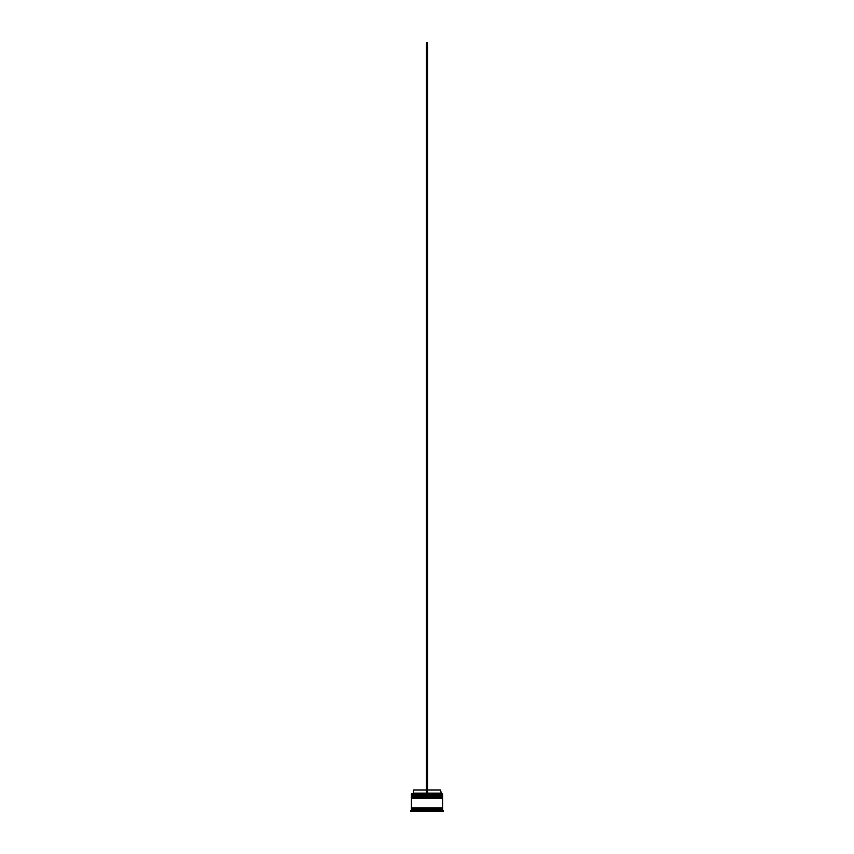 <?xml version="1.0" encoding="UTF-8"?>
<svg xmlns="http://www.w3.org/2000/svg" width="854" height="854" viewBox="0 0 854 854"><rect width="100%" height="100%" fill="white"/><g stroke="black" fill="none" stroke-linecap="round" stroke-linejoin="round"><path stroke-width="1.28" d="M442.65 795.779L411.35 795.779L411.35 795.031L442.65 795.031L411.724 795.405L442.276 795.405L442.276 796.28M411.724 796.28L442.65 795.907M442.65 797.657L411.35 797.657L411.35 796.899L442.65 796.899L411.724 797.284L442.276 797.284L442.276 798.159M411.724 798.159L442.65 797.785M411.414 808.546L411.414 807.916M442.585 808.546L442.585 807.916M411.35 793.9L442.65 793.9L411.35 793.9L411.35 795.031M411.35 809.795L411.35 808.546L442.65 808.546L442.65 809.795L411.35 809.795L410.731 811.3L412.599 811.3L412.599 810.425L410.731 810.425M412.599 810.051L413.955 810.051L413.229 811.3L426.37 811.3L425.644 810.051L428.356 810.051L412.599 810.425M413.229 810.425L413.859 810.104M427.63 810.425L440.771 810.425L440.771 811.3L427.63 811.3L427.63 810.425M440.045 810.051L441.401 810.051L440.771 810.051L440.771 811.3L440.771 810.425M443.269 810.425L441.401 810.425L441.401 811.3L443.269 811.3L442.65 809.795M442.65 793.9L442.65 795.031M442.65 796.899L442.65 796.28L411.35 796.28L411.35 796.899M442.65 798.159L411.35 798.159L411.35 807.916L442.65 807.916L442.65 798.159M427.63 790.025L440.643 790.025L441.272 793.772M440.643 793.152L427.63 793.152M426.37 793.152L413.357 793.152L412.728 793.772M426.37 790.025L413.357 790.025L413.357 793.152M427.63 793.772L427.63 42.7L426.37 42.7L426.37 793.772"/></g></svg>
